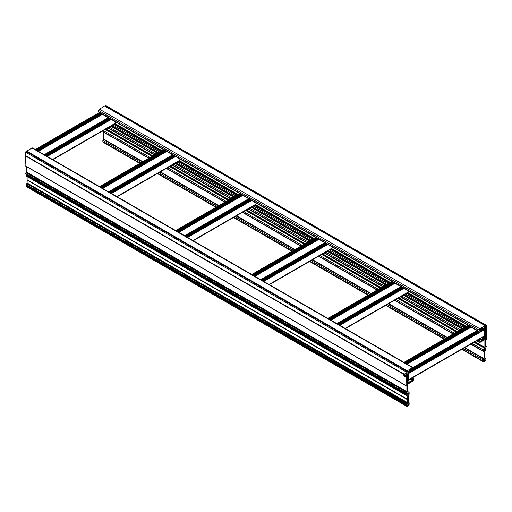 <?xml version="1.0" encoding="UTF-8"?>
<svg xmlns="http://www.w3.org/2000/svg" width="512" height="512" viewBox="0 0 512 512"><rect width="100%" height="100%" fill="white"/><g stroke="black" fill="none" stroke-linecap="round" stroke-linejoin="round"><path stroke-width="0.77" d="M407.635 399.757L27.123 180.07L407.68 399.59L407.635 402.675L406.874 403.994L406.931 404.442L407.315 404.224A0.89 0.512 -60 0 1 407.75 403.77A0.89 0.512 -60 0 1 408.192 403.731A0.89 0.512 -60 0 1 408.326 404.442A0.89 0.512 -60 0 1 407.75 405.222A0.89 0.512 -60 0 1 407.347 405.286L406.982 406.413L408.186 405.85A1.344 0.774 120 0 0 409.139 404.198L409.139 402.906A0.806 0.467 120 0 0 408.973 402.534A0.806 0.467 120 0 0 408.582 402.566L408.582 395.053A0.806 0.467 120 0 0 409.139 394.074L409.139 392.774A1.344 0.774 120 0 0 408.858 392.16A1.344 0.774 120 0 0 408.186 392.23L407.635 392.109L407.635 384.525L406.874 384.198L407.373 383.219A0.806 0.467 120 0 0 407.75 383.168A0.806 0.467 120 0 0 408.275 382.451A0.806 0.467 120 0 0 408.154 381.805A0.806 0.467 120 0 0 407.75 381.85A0.806 0.467 120 0 0 407.373 382.227L406.874 382.355L406.874 373.254L407.373 372.806A0.806 0.467 120 0 0 407.75 372.755A0.806 0.467 120 0 0 408.275 372.038A0.806 0.467 120 0 0 408.154 371.392A0.806 0.467 120 0 0 407.75 371.437A0.806 0.467 120 0 0 407.373 371.814L406.931 372.064L406.758 371.187L406.112 371.872L406.112 375.36L25.6 155.674L25.6 152.186L25.978 151.526L26.362 151.75M27.456 185.357A0.89 0.512 -60 0 1 27.238 185.536A0.89 0.512 -60 0 1 26.835 185.6L407.347 405.286M27.488 174.918A0.89 0.512 -60 0 1 27.238 175.123A0.89 0.512 -60 0 1 26.803 175.174L407.315 394.861L406.874 395.597L407.635 396.038L407.68 399.507L27.168 179.821L407.635 399.392M25.888 166.106L25.6 156.038L406.112 375.725L406.112 385.626L406.874 385.958L406.874 391.667L406.112 392.986L406.758 393.178L406.931 393.99L407.347 393.76A0.89 0.512 -60 0 1 407.75 393.357A0.89 0.512 -60 0 1 408.192 393.312A0.89 0.512 -60 0 1 408.326 394.029A0.89 0.512 -60 0 1 407.75 394.81A0.89 0.512 -60 0 1 407.315 394.861M27.123 176.538L27.123 179.706M26.362 166.515L26.362 171.981L406.874 391.667M26.362 173.92L406.874 393.862L26.362 174.176M407.181 394.874L26.554 175.251L407.066 394.944M406.874 395.27L26.362 175.584L406.874 395.597M27.123 180.07L27.123 182.989L407.635 402.675M406.874 403.994L26.362 184.634M407.226 405.306L26.714 185.619L407.066 405.395M406.874 405.728L26.362 186.042L26.362 186.483L406.874 406.17M26.739 176.134L26.362 175.91M26.362 175.584L26.554 175.251M25.978 173.517L25.6 173.299L26.362 171.981M25.6 156.038L25.6 155.674M26.739 186.701L26.362 186.483M26.362 186.042L26.554 185.709M26.362 184.307L27.123 182.989M407.238 383.238L407.322 383.283A0.89 0.512 120 0 0 408 383.027A0.89 0.512 120 0 0 408.378 382.144A0.89 0.512 120 0 0 408.192 381.734A0.89 0.512 120 0 0 407.322 382.214L407.373 382.227M407.238 372.826L407.322 372.87A0.89 0.512 120 0 0 408 372.608A0.89 0.512 120 0 0 408.378 371.731A0.89 0.512 120 0 0 408.192 371.322A0.89 0.512 120 0 0 407.322 371.802L407.373 371.814M406.95 383.45L407.251 384.397L412.582 381.318A1.075 0.621 120 0 0 413.344 380L413.344 378.682A1.075 0.621 120 0 0 413.12 378.189A1.075 0.621 120 0 0 412.582 378.246L411.821 378.906L411.878 379.469L412.582 379.341L412.39 380.55L409.709 382.099A0.806 0.467 -60 0 1 409.306 382.138A0.806 0.467 -60 0 1 409.139 381.754A1.965 1.133 120 0 0 409.139 381.702A1.965 1.133 120 0 0 408.89 380.934L408.845 380.435L408.205 380.659L408.205 373.414L408.89 372.352A1.965 1.133 120 0 0 409.139 371.29A1.965 1.133 120 0 0 409.139 371.245A0.806 0.467 -60 0 1 409.709 370.24L412.525 368.672L412.582 369.677L411.821 370.995L412.582 370.778A1.075 0.621 120 0 0 413.344 369.459L413.344 368.141A1.075 0.621 120 0 0 413.12 367.648A1.075 0.621 120 0 0 412.582 367.699L407.251 370.778L406.874 371.981L407.322 371.802M406.95 373.037L406.899 374.022L407.347 373.798M406.874 381.427L406.899 382.458L407.322 382.214M406.874 380.768L407.443 381.101L407.443 373.85M407.443 381.101L406.874 380.992M406.97 381.485L407.347 381.267M26.387 151.578L26.739 151.091L407.251 370.778M412.582 367.699L32.07 148.013L26.739 151.091M32.07 148.013A1.075 0.621 -60 0 1 32.608 147.962L413.12 367.648M482.349 328.941A0.89 0.512 -120 0 0 482.33 329.472M407.981 380.384A1.075 0.621 -120 0 0 408.205 379.891L408.205 373.741L407.827 373.082M484.198 329.427L484.307 329.805L408.205 373.741M408.205 379.891L484.307 335.955L484.307 329.805M484.307 335.955A1.075 0.621 60 0 1 484.083 336.448L408.205 380.256M345.165 328.416L408.205 292.019L408.205 290.842M408.205 292.019A1.075 0.621 60 0 1 407.981 292.512L345.478 328.595M269.062 284.474L332.102 248.083L332.102 246.906M332.102 248.083A1.075 0.621 60 0 1 331.878 248.576L269.376 284.659M192.96 240.538L256 204.141L256 202.97M256 204.141A1.075 0.621 60 0 1 255.776 204.634L193.274 240.723M116.858 196.602L179.898 160.205L179.898 159.034M179.898 160.205A1.075 0.621 60 0 1 179.674 160.698L117.171 196.781M52.55 159.475L115.59 123.078L115.59 121.907M115.59 123.078A1.075 0.621 60 0 1 115.366 123.571L52.864 159.654M474.899 341.747L484.877 347.514L484.877 339.93L485.638 338.701L485.613 338.093L485.19 338.33A0.89 0.512 -60 0 1 484.32 338.81A0.89 0.512 -60 0 1 484.134 338.406A0.89 0.512 -60 0 1 484.512 337.523A0.89 0.512 -60 0 1 485.19 337.261L485.638 336.173L485.069 336.282L485.069 329.037L485.638 327.738L485.146 327.898A0.806 0.467 -60 0 1 484.762 328.288A0.806 0.467 -60 0 1 484.358 328.326A0.806 0.467 -60 0 1 484.237 327.68A0.806 0.467 -60 0 1 484.762 326.97A0.806 0.467 -60 0 1 485.139 326.918L484.979 326.822M485.19 338.33L485.146 338.31A0.806 0.467 -60 0 1 484.762 338.701A0.806 0.467 -60 0 1 484.358 338.739A0.806 0.467 -60 0 1 484.237 338.093A0.806 0.467 -60 0 1 484.762 337.382A0.806 0.467 -60 0 1 485.139 337.331L484.979 337.235M484.877 357.894L485.638 358.515L485.197 359.258A0.89 0.512 120 0 0 484.762 359.309A0.89 0.512 120 0 0 484.186 360.09A0.89 0.512 120 0 0 484.32 360.8A0.89 0.512 120 0 0 484.762 360.755A0.89 0.512 120 0 0 485.165 360.358L484.282 359.846M485.638 346.01L486.4 346.63L485.165 348.832A0.89 0.512 120 0 0 484.762 348.896A0.89 0.512 120 0 0 484.186 349.677A0.89 0.512 120 0 0 484.32 350.387A0.89 0.512 120 0 0 484.762 350.342A0.89 0.512 120 0 0 485.197 349.888L484.314 349.376M105.152 106.106L105.779 105.587L486.291 325.274L486.4 339.27L485.638 340.48L485.638 346.195L486.022 346.413L485.638 346.195M484.41 349.222L485.446 349.683L484.486 349.133M484.544 349.069L485.638 349.798L484.877 351.443L484.877 358.08L485.261 358.298L484.877 358.08M484.365 359.706L485.446 360.141L484.461 359.571M484.512 359.514L485.581 360.128L485.638 360.691L484.326 361.888A1.344 0.774 120 0 1 483.654 361.958A1.344 0.774 120 0 1 483.373 361.338L483.373 360.045L463.296 348.448M139.77 163.418L103.142 142.272A1.344 0.774 -60 0 1 102.861 141.651L102.861 140.358A0.806 0.467 -60 0 1 103.418 139.379L103.603 132.224M464.8 347.584L484.115 358.739L484.115 351.661M148.704 158.266L103.027 131.898A0.806 0.467 -60 0 1 102.861 131.526L102.861 130.79M470.944 344.032L483.373 351.213L483.373 349.914L472.064 343.386M473.965 342.291L484.499 348.166L474.138 342.189M485.261 339.379L485.638 338.195L485.139 338.317M485.446 337.21L485.638 327.782L485.139 327.904M485.446 326.797L485.638 325.958L485.19 326.848A0.89 0.512 -60 0 0 484.512 327.11A0.89 0.512 -60 0 0 484.134 327.994A0.89 0.512 -60 0 0 484.32 328.397A0.89 0.512 -60 0 0 485.19 327.917M486.291 325.274L485.638 325.958L105.126 106.272M484.877 347.514L484.499 348.166M484.326 348.269A1.344 0.774 120 0 0 483.373 349.914M483.373 351.213A0.806 0.467 120 0 0 483.539 351.584A0.806 0.467 120 0 0 483.93 351.552M484.115 358.739L483.93 359.066A0.806 0.467 120 0 0 483.373 360.045M482.202 328.384L483.622 329.203A1.965 1.133 -60 0 1 483.373 328.429A1.965 1.133 -60 0 1 483.373 328.384A0.806 0.467 120 0 0 483.206 327.994A0.806 0.467 120 0 0 482.803 328.032L480.122 329.581L479.93 330.79L480.499 330.682L479.93 330.355M480.122 341.446L482.803 339.898A0.806 0.467 120 0 0 483.373 338.893A1.965 1.133 -60 0 1 483.373 338.842A1.965 1.133 -60 0 1 483.622 337.779L482.701 337.248M98.656 111.763L479.168 331.45A1.075 0.621 120 0 0 479.392 331.942L98.88 112.256A1.075 0.621 -60 0 1 98.656 111.763L98.656 110.445A1.075 0.621 -60 0 1 99.418 109.126L104.749 106.054M485.261 339.36L479.93 342.438A1.075 0.621 120 0 1 479.392 342.49A1.075 0.621 120 0 1 479.168 341.997L479.168 340.678L477.965 339.981M99.418 109.126L479.93 328.813L485.261 325.741M479.93 328.813A1.075 0.621 120 0 0 479.168 330.131L98.656 110.445M479.168 331.45L479.168 330.131M479.392 331.942A1.075 0.621 120 0 0 479.93 331.891L480.691 331.232L480.499 330.682M483.622 329.203L482.163 328.403M484.211 329.421L483.667 329.702L481.837 328.595L483.642 329.638L483.642 329.254M483.955 336.518L484.307 336.723L484.307 329.472M484.307 336.723L483.642 337.325L483.098 337.018M482.771 337.203L483.642 337.709L483.642 337.325M480.134 338.726L480.691 339.578L479.93 340.461L479.93 341.338M480.634 339.014L480.058 338.771M479.488 339.104L480.499 339.034M479.93 339.36A1.075 0.621 120 0 0 479.168 340.678M406.112 376.243A2.054 1.184 -120 0 0 406.362 375.45A2.054 1.184 -120 0 0 406.246 374.746M403.379 374.586A2.054 1.184 -120 0 0 405.754 376.499A2.054 1.184 -120 0 0 406.067 374.854A2.054 1.184 -120 0 0 403.693 372.941A2.054 1.184 -120 0 0 403.379 374.586M404.173 374.317L404.512 374.003L405.274 375.117L404.934 375.43L404.384 375.034L404.173 374.317M406.112 371.872L25.6 152.186M407.635 396.038L407.251 395.821M25.6 165.939L406.112 385.626M406.874 385.958L406.49 385.734M406.874 393.427L406.49 393.203M407.635 392.109L408.013 392.326M408.186 392.23L407.635 391.91M407.251 403.334L26.739 183.648M406.49 392.326L25.978 172.64M25.645 155.872L403.27 373.894M404.211 374.432L405.248 375.034M405.216 374.931L404.179 374.336M403.27 373.811L25.645 155.789M411.565 378.317L412.013 378.573M412.582 378.246L412.134 377.984M410.803 378.758L411.821 379.341L410.803 378.758M411.821 378.906L411.181 378.534M410.426 378.976L412.582 380.224M412.39 380.55L410.042 379.194M409.709 382.099L409.139 381.773M411.629 369.126L412.582 369.677M412.39 370.003L411.251 369.344M410.867 369.568L412.013 370.227M411.821 370.554L410.49 369.786M410.106 370.003L411.821 370.995L410.106 370.003M408.774 380.442L408.326 380.186M469.197 326.054L405.139 363.04M482.298 328.909L479.942 330.266L480.634 330.669M478.214 331.264L413.344 368.717M410.528 370.342L409.139 371.142M477.363 330.406L412.992 367.571M413.344 368.115L478.01 330.784M406.33 363.725L470.701 326.56M470.054 326.189L405.683 363.354M408.87 372.48L411.552 370.931M413.242 369.952L479.27 331.834M480.691 331.014L483.354 329.472M482.88 329.197L480.486 330.579M479.072 331.398L413.344 369.344M411.072 370.656L409.075 371.814M468.518 325.299L404.147 362.464M404.621 362.739L468.992 325.574M405.101 363.014L469.158 326.035M468.864 325.869L404.813 362.848M409.146 371.098L410.49 370.317M413.344 368.672L478.176 331.238M479.93 330.227L482.259 328.883M481.965 328.717L479.93 329.888M477.882 331.072L413.344 368.339M410.202 370.15L409.299 370.669M471.149 327.187L407.091 364.166M470.579 326.854L406.522 363.84M406.906 364.058L470.957 327.072M393.094 282.118L329.037 319.104M402.112 287.328L338.054 324.307M401.261 286.47L336.89 323.635M337.536 324.006L401.907 286.842M330.227 319.789L394.598 282.624M393.952 282.253L329.581 319.418M339.078 324.896L403.45 287.731M402.97 287.456L338.598 324.621M392.416 281.363L328.045 318.528M328.518 318.803L392.89 281.638M403.891 288.352L339.84 325.338M328.998 319.078L393.056 282.099M392.762 281.926L328.71 318.912M338.016 324.288L402.074 287.302M401.779 287.136L337.728 324.115M395.046 283.245L330.989 320.23M394.477 282.918L330.419 319.898M330.803 320.122L394.854 283.136M316.992 238.182L252.934 275.168M326.01 243.392L261.952 280.371M325.158 242.534L260.787 279.699M261.434 280.07L325.805 242.906M254.125 275.853L318.496 238.688M317.85 238.317L253.478 275.482M262.976 280.96L327.347 243.795M326.867 243.52L262.496 280.685M316.314 237.427L251.942 274.592M252.416 274.867L316.787 237.702M327.789 244.416L263.738 281.402M252.896 275.142L316.954 238.157M316.659 237.99L252.608 274.976M261.914 280.352L325.971 243.366M325.677 243.2L261.626 280.179M318.944 239.309L254.886 276.294M318.374 238.982L254.317 275.962M254.701 276.186L318.752 239.2M240.89 194.246L176.832 231.226M249.907 199.45L185.85 236.435M249.056 198.598L184.685 235.763M185.331 236.134L249.702 198.97M178.022 231.917L242.394 194.752M241.747 194.381L177.376 231.546M186.874 237.024L251.245 199.859M250.765 199.584L186.394 236.749M240.211 193.485L175.84 230.65M176.314 230.925L240.685 193.76M251.686 200.48L187.635 237.466M176.794 231.206L240.851 194.221M240.557 194.054L176.506 231.04M185.811 236.41L249.869 199.43M249.574 199.264L185.523 236.243M242.842 195.373L178.784 232.358M242.272 195.04L178.214 232.026M178.598 232.243L242.65 195.264M164.787 150.31L100.73 187.29M173.805 155.514L109.747 192.499M172.954 154.656L108.582 191.821M109.229 192.198L173.6 155.034M101.92 187.981L166.291 150.816M165.645 150.438L101.274 187.603M110.771 193.088L175.142 155.923M174.662 155.648L110.291 192.813M164.109 149.549L99.738 186.714M100.211 186.989L164.582 149.824M175.584 156.544L111.533 193.523M100.691 187.27L164.749 150.285M164.454 150.118L100.403 187.098M109.709 192.474L173.766 155.494M173.472 155.322L109.421 192.307M166.739 151.437L102.682 188.416M166.17 151.104L102.112 188.09M102.496 188.307L166.547 151.328M100.48 113.184L36.422 150.163M109.498 118.387L45.44 155.373M108.646 117.53L44.275 154.694M44.922 155.072L109.293 117.907M37.619 150.854L101.99 113.69M101.344 113.312L36.966 150.477M46.464 155.962L110.835 118.797M110.362 118.522L45.99 155.686M99.802 112.422L35.43 149.587M35.904 149.862L100.275 112.698M111.283 119.418L47.226 156.397M36.384 150.144L100.442 113.158M100.154 112.992L36.096 149.971M45.402 155.347L109.459 118.368M109.171 118.195L45.114 155.181M102.432 114.31L38.374 151.29M101.862 113.978L37.805 150.963M38.189 151.181L102.246 114.195M445.696 338.291L387.194 304.512M369.594 294.355L311.091 260.576M293.491 250.419L234.989 216.64M217.389 206.477L158.886 172.704M141.286 162.541L102.861 140.358M102.861 141.651L140.166 163.187M157.76 173.35L216.269 207.13M233.862 217.286L292.371 251.066M309.965 261.222L368.474 295.002M386.067 305.158L444.576 338.938M462.17 349.101L483.373 361.338M103.603 139.053L142.79 161.677M160.39 171.834L218.893 205.613M236.493 215.77L294.995 249.549M312.595 259.706L371.098 293.485M388.698 303.648L447.2 337.421M102.861 131.526L148.934 158.125M166.534 168.288L225.037 202.061M242.637 212.224L301.139 246.003M318.739 256.16L377.242 289.939M394.842 300.096L453.344 333.875M454.47 333.229L395.962 299.45M378.368 289.293L319.859 255.514M302.266 245.35L243.757 211.578M226.163 201.414L167.654 167.635M150.061 157.478L103.347 130.509M456.544 332.032L398.035 298.253M380.442 288.096L321.933 254.317M304.339 244.154L245.83 210.374M228.237 200.218L169.728 166.438M152.134 156.282L105.421 129.312M105.254 129.414L151.962 156.378M169.555 166.541L228.064 200.32M245.658 210.477L304.166 244.256M321.76 254.413L380.269 288.192M397.862 298.349L456.371 332.128M106.182 128.87L152.896 155.84M170.49 166.003L228.998 199.776M246.592 209.939L305.101 243.718M322.694 253.875L381.203 287.654M398.797 297.811L457.306 331.59M483.93 359.066L464.422 347.802M446.822 337.638L388.32 303.859M370.72 293.702L312.218 259.923M294.618 249.766L236.115 215.987M218.515 205.83L160.013 172.051M142.413 161.894L103.418 139.379M482.79 328.045L483.373 328.384M465.101 327.091L406.598 293.312M388.998 283.149L330.496 249.376M312.896 239.213L254.394 205.434M236.794 195.277L178.291 161.498M160.691 151.341L113.984 124.371M108.109 127.763L154.816 154.733M172.41 164.89L230.918 198.669M248.512 208.826L307.021 242.605M324.614 252.768L383.123 286.547M400.717 296.704L459.226 330.483M476.819 340.64L479.168 341.997M460.365 329.824L401.862 296.045M384.262 285.888L325.76 252.109M308.16 241.946L249.658 208.166M232.058 198.01L173.555 164.23M155.955 154.074L109.248 127.104M462.458 328.614L403.955 294.835M386.355 284.678L327.853 250.899M310.253 240.742L251.437 206.778M234.15 196.8L175.334 162.842M158.048 152.864L111.027 125.715M110.451 126.042L157.478 153.197M174.758 163.174L233.581 197.133M250.861 207.11L309.683 241.069M327.283 251.226L385.786 285.005M403.386 295.168L461.888 328.941M111.738 125.664L158.451 152.634M176.045 162.79L234.554 196.57M252.147 206.733L310.656 240.506M328.25 250.669L386.758 284.448M404.352 294.605L462.861 328.384M480.454 338.541L482.803 339.898M112.896 124.998L159.61 151.968M177.203 162.125L235.712 195.904M253.306 206.061L311.814 239.84M329.408 249.997L387.917 283.776M405.51 293.939L464.019 327.712M481.613 337.875L483.373 338.893M115.238 123.648L161.952 150.611M179.546 160.774L238.054 194.547M255.648 204.71L314.157 238.49M331.75 248.646L390.259 282.426M407.853 292.582L466.362 326.362M114.733 123.571L161.76 150.72M179.04 160.698L237.862 194.662M255.142 204.64L313.965 238.598M331.565 248.755L390.067 282.534M407.667 292.691L466.17 326.47M483.77 336.634L484.211 336.89M485.542 336.122L485.069 335.846M465.504 326.854L406.995 293.075M389.402 282.918L330.893 249.139M313.299 238.982L254.79 205.203M237.197 195.046L178.688 161.267M161.094 151.104L114.387 124.141M114.054 124.333L160.762 151.296M178.362 161.459L236.864 195.238M254.464 205.395L312.966 239.174M330.566 249.331L389.069 283.11M406.669 293.267L465.171 327.046M114.259 123.846L161.286 150.995M178.566 160.973L237.389 194.938M254.669 204.909L313.491 238.874M331.085 249.03L389.594 282.81M407.187 292.966L465.696 326.746M483.29 336.902L483.738 337.165M406.931 404.442L26.419 184.755M406.931 393.99L26.419 174.304M406.195 385.811L25.683 166.125M406.982 395.846L26.47 176.16M406.221 393.229L25.709 173.542M408.858 392.16L407.635 391.456M406.982 406.413L26.47 186.726M408.973 402.534L408.397 402.202M406.758 371.187L26.246 151.501M413.12 378.189L412.448 377.805M411.878 379.469L410.726 378.803M411.878 371.117L410.029 370.054M408.371 380.16L408.845 380.435M469.702 326.349L405.645 363.334M482.803 329.197L480.448 330.56M478.72 331.558L413.344 369.299M411.034 370.63L409.082 371.757M477.011 330.566L412.954 367.552M403.987 362.374L468.045 325.389M393.6 282.413L329.542 319.392M402.618 287.616L338.56 324.602M400.909 286.63L336.851 323.61M327.885 318.438L391.942 281.453M317.498 238.477L253.44 275.456M326.515 243.68L262.458 280.666M324.806 242.694L260.749 279.674M251.782 274.496L315.84 237.517M241.395 194.534L177.338 231.52M250.413 199.744L186.355 236.723M248.704 198.752L184.646 235.738M175.68 230.56L239.738 193.581M165.293 150.598L101.235 187.584M174.31 155.808L110.253 192.787M172.602 154.816L108.544 191.802M99.578 186.624L163.635 149.645M100.986 113.472L36.928 150.458M110.003 118.682L45.946 155.661M108.294 117.69L44.237 154.675M35.27 149.498L99.328 112.512M157.37 173.574L215.872 207.354M233.472 217.517L291.974 251.29M309.574 261.453L368.077 295.232M385.677 305.389L444.179 339.168M461.779 349.325L483.654 361.958M166.298 168.422L224.806 202.202M242.4 212.358L300.909 246.138M318.502 256.294L377.011 290.074M394.605 300.237L453.114 334.01M470.707 344.173L483.539 351.584M107.789 127.949L154.502 154.912M172.096 165.075L230.605 198.854M248.198 209.011L306.707 242.79M324.301 252.947L382.81 286.726M400.403 296.883L458.912 330.662M476.506 340.826L479.392 342.49M111.418 125.85L158.131 152.819M175.725 162.976L234.234 196.755M251.827 206.918L310.336 240.691M327.93 250.854L386.438 284.634M404.032 294.79L462.541 328.57M485.613 336.115L485.069 335.802M483.667 329.702L481.792 328.621M105.018 106.029L485.53 325.715"/></g></svg>
